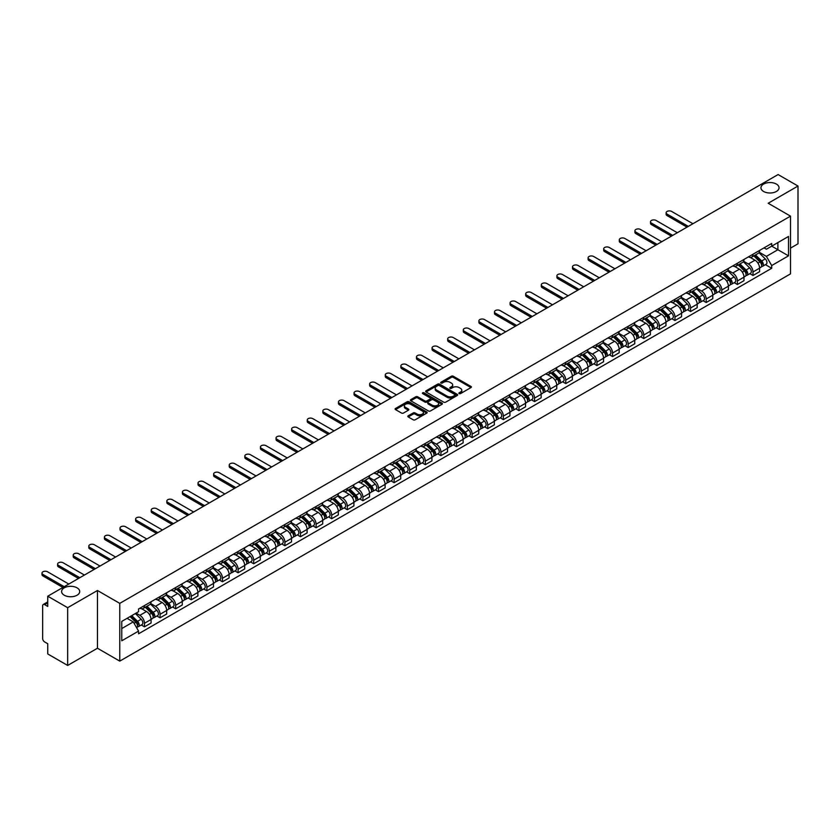 <?xml version="1.0" encoding="UTF-8"?>
<svg xmlns="http://www.w3.org/2000/svg" width="840" height="840" viewBox="0 0 840 840"><rect width="100%" height="100%" fill="white"/><g stroke="black" fill="none" stroke-linecap="round" stroke-linejoin="round"><path stroke-width="1.26" d="M459.165 393.593A0.977 0.557 0 0 0 460.541 393.593L470.967 387.576A1.386 0.798 0 0 0 471.377 387.009A1.386 0.798 0 0 0 470.967 386.442L453.296 376.236A1.386 0.798 0 0 0 451.332 376.236L440.906 382.263A0.977 0.557 0 0 0 442.281 383.05L443.625 382.274A4.442 2.562 0 0 1 449.904 382.274L451.385 383.124A4.442 2.562 0 0 1 452.687 384.941A4.442 2.562 0 0 1 451.385 386.757L450.03 387.534A0.977 0.557 0 0 0 451.406 388.322L452.76 387.544A4.442 2.562 0 0 1 459.039 387.544L460.509 388.395A4.442 2.562 0 0 1 461.811 390.212A4.442 2.562 0 0 1 460.509 392.028L459.165 392.805A0.977 0.557 0 0 0 459.165 393.593L459.165 392.805M77.059 587.843A9.051 5.229 0 0 0 67.19 586.708A9.051 5.229 0 0 0 61.604 591.538A9.051 5.229 0 0 0 64.26 595.224A9.051 5.229 0 0 0 74.12 596.358A9.051 5.229 0 0 0 79.716 591.538A9.051 5.229 0 0 0 77.059 587.843M776.391 184.076A9.051 5.229 0 0 0 766.532 182.941A9.051 5.229 0 0 0 760.946 187.772A9.051 5.229 0 0 0 763.591 191.468A9.051 5.229 0 0 0 773.462 192.602A9.051 5.229 0 0 0 779.048 187.772A9.051 5.229 0 0 0 776.391 184.076M408.23 415.8A1.386 0.798 0 0 0 407.831 416.367A1.386 0.798 0 0 0 408.23 416.934L413.196 419.8A1.386 0.798 0 0 0 415.159 419.8L426.741 413.112A1.386 0.798 0 0 0 427.151 412.545A1.386 0.798 0 0 0 426.741 411.978L409.07 401.772A1.386 0.798 0 0 0 407.106 401.772L395.524 408.461A1.386 0.798 0 0 0 395.115 409.028A1.386 0.798 0 0 0 395.524 409.594L401.51 413.049A1.386 0.798 0 0 0 403.473 413.049L408.429 410.193A1.386 0.798 0 0 0 408.839 409.626A1.386 0.798 0 0 0 408.429 409.059L405.457 407.348A3.717 2.142 0 0 1 404.376 405.825A3.717 2.142 0 0 1 406.665 403.841A3.717 2.142 0 0 1 410.707 404.313L422.342 411.022A3.717 2.142 0 0 1 423.433 412.545A3.717 2.142 0 0 1 421.144 414.53A3.717 2.142 0 0 1 417.092 414.057L415.159 412.944A1.386 0.798 0 0 0 413.196 412.944L408.23 415.8L408.23 416.934L413.196 414.099L413.196 412.944M119.763 603.372L97.461 590.499L67.662 607.698L47.754 596.211L778.092 174.552L798 186.039L768.191 203.249L790.503 216.132L119.763 603.372L119.763 661.122L790.503 273.871L790.503 216.132M443.719 402.171A1.386 0.798 0 0 0 445.683 402.171L457.275 395.483A1.386 0.798 0 0 0 457.674 394.916A1.386 0.798 0 0 0 457.275 394.349L439.604 384.143A1.386 0.798 0 0 0 437.64 384.143L426.048 390.831A1.386 0.798 0 0 0 425.649 391.398A1.386 0.798 0 0 0 426.048 391.965L443.719 402.171M423.056 393.803A0.977 0.557 0 0 1 424.043 393.95L441.987 404.303L430.416 410.981A1.386 0.798 0 0 1 428.453 410.981L410.781 400.785L410.781 399.651A1.386 0.798 0 0 0 410.382 400.218A1.386 0.798 0 0 0 410.781 400.785M410.781 399.651L415.748 396.784A1.386 0.798 0 0 1 417.711 396.784L424.872 400.921A1.386 0.798 0 0 0 426.836 400.921L430.122 399.021A1.386 0.798 0 0 0 430.531 398.454A1.386 0.798 0 0 0 430.122 397.887L422.667 393.582A0.977 0.557 0 0 1 424.043 392.794L442.008 403.158A1.386 0.798 0 0 1 442.418 403.725A1.386 0.798 0 0 1 442.008 404.292L442.008 403.158M67.662 607.698L67.662 665.448L47.754 653.961L47.754 643.734L44.657 641.949A2.825 1.638 -120 0 1 42.651 638.484L42.651 605.798A2.825 1.638 -120 0 1 43.239 604.506L47.754 601.892M790.503 248.126L798 243.789L798 186.039M67.662 665.448L97.461 648.239L119.763 661.122M47.754 596.211L47.754 606.428L44.657 604.643A2.825 1.638 -120 0 0 43.239 604.506M752.986 254.237A6.51 3.759 60 0 1 751.643 257.166L758.247 253.355A6.51 3.759 -120 0 0 759.591 250.425M743.621 261.25L748.388 264.002A6.51 3.759 60 0 1 752.986 271.971L759.591 268.159A6.51 3.759 -120 0 0 754.992 260.19L750.267 257.46M759.591 268.159L759.591 271.677L752.986 275.489L749.826 273.661M751.643 257.166A6.51 3.759 60 0 1 748.44 256.872M752.986 271.971L752.986 275.489M737.384 263.245A6.51 3.759 60 0 1 736.04 266.175L742.644 262.363A6.51 3.759 -120 0 0 743.988 259.434M734.223 282.671L737.384 284.498L743.988 280.686L743.988 277.169A6.51 3.759 -120 0 0 739.389 269.199L734.664 266.469M736.04 266.175A6.51 3.759 60 0 1 732.837 265.881M728.018 270.26L732.784 273.01A6.51 3.759 60 0 1 737.384 280.98L737.384 284.498M721.78 272.255A6.51 3.759 60 0 1 720.437 275.173L727.041 271.362A6.51 3.759 -120 0 0 728.385 268.443M718.62 291.68L721.78 293.506L728.385 289.695L728.385 286.178A6.51 3.759 -120 0 0 723.786 278.208L719.061 275.478M720.437 275.173A6.51 3.759 60 0 1 717.234 274.88M712.415 279.269L717.182 282.019A6.51 3.759 60 0 1 721.78 289.989L721.78 293.506M706.178 281.264A6.51 3.759 60 0 1 704.833 284.183L711.438 280.371A6.51 3.759 -120 0 0 712.782 277.452M703.017 300.689L706.178 302.516L712.782 298.704L712.782 295.187A6.51 3.759 -120 0 0 708.183 287.217L703.458 284.487M704.833 284.183A6.51 3.759 60 0 1 701.631 283.889M696.812 288.278L701.578 291.029A6.51 3.759 60 0 1 706.178 298.998L706.178 302.516M690.575 290.272A6.51 3.759 60 0 1 689.231 293.192L695.835 289.38A6.51 3.759 -120 0 0 697.179 286.461M687.414 309.697L690.575 311.524L697.179 307.713L697.179 304.195A6.51 3.759 -120 0 0 692.58 296.226L687.855 293.496M689.231 293.192A6.51 3.759 60 0 1 686.028 292.897M681.208 297.276L685.976 300.038A6.51 3.759 60 0 1 690.575 308.007L690.575 311.524M674.972 299.281A6.51 3.759 60 0 1 673.627 302.201L680.232 298.389A6.51 3.759 -120 0 0 681.576 295.47M671.811 318.707L674.972 320.534L681.576 316.722L681.576 313.205A6.51 3.759 -120 0 0 676.977 305.235L672.252 302.505M673.627 302.201A6.51 3.759 60 0 1 670.425 301.906M665.606 306.285L670.373 309.046A6.51 3.759 60 0 1 674.972 317.006L674.972 320.534M659.369 308.291A6.51 3.759 60 0 1 658.025 311.209L664.629 307.398A6.51 3.759 -120 0 0 665.973 304.479M656.208 327.716L659.369 329.543L665.973 325.731L665.973 322.203A6.51 3.759 -120 0 0 661.374 314.244L656.649 311.514M658.025 311.209A6.51 3.759 60 0 1 654.822 310.916M650.002 315.294L654.77 318.045A6.51 3.759 60 0 1 659.369 326.014L659.369 329.543M643.766 317.3A6.51 3.759 60 0 1 642.422 320.219L649.026 316.407A6.51 3.759 -120 0 0 650.37 313.488M640.605 336.725L643.766 338.552L650.37 334.74L650.37 331.212A6.51 3.759 -120 0 0 645.771 323.243L641.046 320.523M642.422 320.219A6.51 3.759 60 0 1 639.219 319.925M634.4 324.303L639.167 327.054A6.51 3.759 60 0 1 643.766 335.024L643.766 338.552M628.163 326.308A6.51 3.759 60 0 1 626.819 329.228L633.423 325.416A6.51 3.759 -120 0 0 634.767 322.497M625.002 345.733L628.163 347.56L634.767 343.749L634.767 340.221A6.51 3.759 -120 0 0 630.168 332.252L625.443 329.532M626.819 329.228A6.51 3.759 60 0 1 623.616 328.933M618.797 333.312L623.563 336.063A6.51 3.759 60 0 1 628.163 344.032L628.163 347.56M612.559 335.318A6.51 3.759 60 0 1 611.216 338.237L617.82 334.425A6.51 3.759 -120 0 0 619.164 331.506M609.399 354.743L612.559 356.57L619.164 352.758L619.164 349.23A6.51 3.759 -120 0 0 614.565 341.26L609.84 338.541M611.216 338.237A6.51 3.759 60 0 1 608.013 337.943M603.194 342.321L607.961 345.072A6.51 3.759 60 0 1 612.559 353.042L612.559 356.57M596.957 344.327A6.51 3.759 60 0 1 595.613 347.245L602.217 343.434A6.51 3.759 -120 0 0 603.561 340.515M593.796 363.752L596.957 365.579L603.561 361.767L603.561 358.239A6.51 3.759 -120 0 0 598.962 350.269L594.237 347.54M595.613 347.245A6.51 3.759 60 0 1 592.41 346.952M587.591 351.33L592.357 354.081A6.51 3.759 60 0 1 596.957 362.05L596.957 365.579M581.353 353.336A6.51 3.759 60 0 1 580.01 356.255L586.614 352.443A6.51 3.759 -120 0 0 587.958 349.524M578.193 372.76L581.353 374.588L587.958 370.776L587.958 367.248A6.51 3.759 -120 0 0 583.359 359.279L578.634 356.548M580.01 356.255A6.51 3.759 60 0 1 576.807 355.961M571.988 360.339L576.755 363.09A6.51 3.759 60 0 1 581.353 371.06L581.353 374.588M565.75 362.344A6.51 3.759 60 0 1 564.407 365.264L571.011 361.452A6.51 3.759 -120 0 0 572.355 358.533M562.59 381.759L565.75 383.596L572.355 379.785L572.355 376.257A6.51 3.759 -120 0 0 567.756 368.288L563.031 365.558M564.407 365.264A6.51 3.759 60 0 1 561.204 364.969M556.385 369.348L561.151 372.099A6.51 3.759 60 0 1 565.75 380.069L565.75 383.596M550.148 371.354A6.51 3.759 60 0 1 548.803 374.272L555.408 370.461A6.51 3.759 -120 0 0 556.752 367.542M546.987 390.768L550.148 392.595L556.752 388.784L556.752 385.266A6.51 3.759 -120 0 0 552.153 377.296L547.428 374.567M548.803 374.272A6.51 3.759 60 0 1 545.601 373.979M540.782 378.357L545.549 381.108A6.51 3.759 60 0 1 550.148 389.078L550.148 392.595M534.544 380.363A6.51 3.759 60 0 1 533.201 383.281L539.805 379.47A6.51 3.759 -120 0 0 541.149 376.551M531.384 399.777L534.544 401.604L541.149 397.793L541.149 394.275A6.51 3.759 -120 0 0 536.55 386.306L531.825 383.576M533.201 383.281A6.51 3.759 60 0 1 529.998 382.988M525.178 387.366L529.946 390.117A6.51 3.759 60 0 1 534.544 398.087L534.544 401.604M518.942 389.361A6.51 3.759 60 0 1 517.597 392.291L524.202 388.479A6.51 3.759 -120 0 0 525.546 385.55M515.781 408.786L518.942 410.613L525.546 406.802L525.546 403.284A6.51 3.759 -120 0 0 520.947 395.315L516.222 392.584M517.597 392.291A6.51 3.759 60 0 1 514.395 391.997M509.576 396.375L514.343 399.126A6.51 3.759 60 0 1 518.942 407.096L518.942 410.613M503.339 398.37A6.51 3.759 60 0 1 501.995 401.3L508.599 397.488A6.51 3.759 -120 0 0 509.943 394.558M500.178 417.795L503.339 419.622L509.943 415.81L509.943 412.293A6.51 3.759 -120 0 0 505.344 404.324L500.619 401.594M501.995 401.3A6.51 3.759 60 0 1 498.792 401.006M493.973 405.384L498.74 408.135A6.51 3.759 60 0 1 503.339 416.105L503.339 419.622M487.736 407.379A6.51 3.759 60 0 1 486.392 410.308L492.996 406.497A6.51 3.759 -120 0 0 494.34 403.568M484.575 426.804L487.736 428.631L494.34 424.82L494.34 421.302A6.51 3.759 -120 0 0 489.741 413.332L485.016 410.603M486.392 410.308A6.51 3.759 60 0 1 483.189 410.015M478.37 414.393L483.137 417.144A6.51 3.759 60 0 1 487.736 425.114L487.736 428.631M472.132 416.388A6.51 3.759 60 0 1 470.788 419.307L477.393 415.495A6.51 3.759 -120 0 0 478.737 412.577M468.972 435.813L472.132 437.64L478.737 433.829L478.737 430.311A6.51 3.759 -120 0 0 474.138 422.342L469.413 419.612M470.788 419.307A6.51 3.759 60 0 1 467.586 419.013M462.767 423.402L467.534 426.153A6.51 3.759 60 0 1 472.132 434.123L472.132 437.64M456.53 425.397A6.51 3.759 60 0 1 455.185 428.316L461.79 424.505A6.51 3.759 -120 0 0 463.134 421.586M453.369 444.822L456.53 446.649L463.134 442.838L463.134 439.32A6.51 3.759 -120 0 0 458.535 431.351L453.81 428.62M455.185 428.316A6.51 3.759 60 0 1 451.983 428.022M447.163 432.401L451.931 435.162A6.51 3.759 60 0 1 456.53 443.132L456.53 446.649M440.927 434.406A6.51 3.759 60 0 1 439.582 437.325L446.187 433.514A6.51 3.759 -120 0 0 447.531 430.594M437.766 453.831L440.927 455.658L447.531 451.846L447.531 448.329A6.51 3.759 -120 0 0 442.932 440.36L438.207 437.63M439.582 437.325A6.51 3.759 60 0 1 436.38 437.031M431.56 441.409L436.328 444.171A6.51 3.759 60 0 1 440.927 452.141L440.927 455.658M425.324 443.415A6.51 3.759 60 0 1 423.98 446.334L430.584 442.522A6.51 3.759 -120 0 0 431.928 439.604M422.163 462.84L425.324 464.667L431.928 460.856L431.928 457.328A6.51 3.759 -120 0 0 427.329 449.369L422.604 446.639M423.98 446.334A6.51 3.759 60 0 1 420.777 446.04M415.957 450.419L420.725 453.18A6.51 3.759 60 0 1 425.324 461.139L425.324 464.667M409.721 452.424A6.51 3.759 60 0 1 408.377 455.343L414.981 451.531A6.51 3.759 -120 0 0 416.325 448.613M406.56 471.849L409.721 473.676L416.325 469.865L416.325 466.337A6.51 3.759 -120 0 0 411.726 458.367L407.001 455.647M408.377 455.343A6.51 3.759 60 0 1 405.174 455.049M400.355 459.428L405.122 462.179A6.51 3.759 60 0 1 409.721 470.148L409.721 473.676M394.118 461.433A6.51 3.759 60 0 1 392.774 464.352L399.378 460.541A6.51 3.759 -120 0 0 400.722 457.622M390.957 480.858L394.118 482.685L400.722 478.874L400.722 475.346A6.51 3.759 -120 0 0 396.123 467.376L391.398 464.656M392.774 464.352A6.51 3.759 60 0 1 389.571 464.058M384.752 468.437L389.519 471.188A6.51 3.759 60 0 1 394.118 479.157L394.118 482.685M378.514 470.442A6.51 3.759 60 0 1 377.171 473.361L383.775 469.55A6.51 3.759 -120 0 0 385.119 466.631M375.354 489.867L378.514 491.694L385.119 487.882L385.119 484.355A6.51 3.759 -120 0 0 380.52 476.385L375.795 473.666M377.171 473.361A6.51 3.759 60 0 1 373.968 473.067M369.149 477.445L373.916 480.197A6.51 3.759 60 0 1 378.514 488.166L378.514 491.694M362.911 479.451A6.51 3.759 60 0 1 361.568 482.37L368.172 478.558A6.51 3.759 -120 0 0 369.516 475.64M359.751 498.876L362.911 500.703L369.516 496.892L369.516 493.364A6.51 3.759 -120 0 0 364.917 485.394L360.192 482.664M361.568 482.37A6.51 3.759 60 0 1 358.365 482.076M353.546 486.455L358.312 489.206A6.51 3.759 60 0 1 362.911 497.175L362.911 500.703M347.308 488.46A6.51 3.759 60 0 1 345.965 491.379L352.569 487.568A6.51 3.759 -120 0 0 353.913 484.649M344.148 507.885L347.308 509.712L353.913 505.901L353.913 502.373A6.51 3.759 -120 0 0 349.314 494.403L344.589 491.673M345.965 491.379A6.51 3.759 60 0 1 342.762 491.085M337.943 495.464L342.709 498.215A6.51 3.759 60 0 1 347.308 506.184L347.308 509.712M331.706 497.469A6.51 3.759 60 0 1 330.362 500.388L336.966 496.577A6.51 3.759 -120 0 0 338.31 493.657M328.545 516.894L331.706 518.721L338.31 514.909L338.31 511.382A6.51 3.759 -120 0 0 333.711 503.412L328.986 500.682M330.362 500.388A6.51 3.759 60 0 1 327.159 500.094M322.34 504.473L327.106 507.224A6.51 3.759 60 0 1 331.706 515.193L331.706 518.721M316.103 506.478A6.51 3.759 60 0 1 314.758 509.397L321.363 505.586A6.51 3.759 -120 0 0 322.707 502.667M312.942 525.893L316.103 527.73L322.707 523.918L322.707 520.391A6.51 3.759 -120 0 0 318.108 512.421L313.383 509.691M314.758 509.397A6.51 3.759 60 0 1 311.556 509.103M306.737 513.481L311.504 516.232A6.51 3.759 60 0 1 316.103 524.202L316.103 527.73M300.5 515.487A6.51 3.759 60 0 1 299.156 518.406L305.76 514.595A6.51 3.759 -120 0 0 307.104 511.675M297.339 534.902L300.5 536.729L307.104 532.917L307.104 529.399A6.51 3.759 -120 0 0 302.505 521.43L297.78 518.7M299.156 518.406A6.51 3.759 60 0 1 295.953 518.112M291.133 522.49L295.901 525.242A6.51 3.759 60 0 1 300.5 533.211L300.5 536.729M284.897 524.496A6.51 3.759 60 0 1 283.553 527.415L290.157 523.604A6.51 3.759 -120 0 0 291.501 520.684M281.736 543.911L284.897 545.738L291.501 541.926L291.501 538.409A6.51 3.759 -120 0 0 286.902 530.439L282.177 527.709M283.553 527.415A6.51 3.759 60 0 1 280.35 527.121M275.531 531.5L280.298 534.25A6.51 3.759 60 0 1 284.897 542.22L284.897 545.738M269.294 533.495A6.51 3.759 60 0 1 267.95 536.424L274.554 532.613A6.51 3.759 -120 0 0 275.898 529.683M266.133 552.92L269.294 554.747L275.898 550.935L275.898 547.418A6.51 3.759 -120 0 0 271.299 539.448L266.574 536.718M267.95 536.424A6.51 3.759 60 0 1 264.747 536.13M259.928 540.509L264.695 543.26A6.51 3.759 60 0 1 269.294 551.229L269.294 554.747M253.691 542.504A6.51 3.759 60 0 1 252.347 545.433L258.951 541.622A6.51 3.759 -120 0 0 260.295 538.692M250.53 561.928L253.691 563.755L260.295 559.944L260.295 556.426A6.51 3.759 -120 0 0 255.696 548.457L250.971 545.727M252.347 545.433A6.51 3.759 60 0 1 249.144 545.139M244.325 549.518L249.091 552.269A6.51 3.759 60 0 1 253.691 560.238L253.691 563.755M238.088 551.513A6.51 3.759 60 0 1 236.744 554.432L243.348 550.63A6.51 3.759 -120 0 0 244.692 547.701M234.927 570.938L238.088 572.764L244.692 568.953L244.692 565.436A6.51 3.759 -120 0 0 240.093 557.466L235.368 554.736M236.744 554.432A6.51 3.759 60 0 1 233.541 554.148M228.722 558.526L233.489 561.278A6.51 3.759 60 0 1 238.088 569.247L238.088 572.764M222.484 560.522A6.51 3.759 60 0 1 221.141 563.441L227.745 559.629A6.51 3.759 -120 0 0 229.089 556.71M219.324 579.947L222.484 581.774L229.089 577.962L229.089 574.445A6.51 3.759 -120 0 0 224.49 566.475L219.765 563.745M221.141 563.441A6.51 3.759 60 0 1 217.938 563.147M213.119 567.536L217.886 570.287A6.51 3.759 60 0 1 222.484 578.256L222.484 581.774M206.882 569.53A6.51 3.759 60 0 1 205.538 572.45L212.142 568.638A6.51 3.759 -120 0 0 213.486 565.719M203.721 588.956L206.882 590.783L213.486 586.971L213.486 583.453A6.51 3.759 -120 0 0 208.887 575.484L204.162 572.754M205.538 572.45A6.51 3.759 60 0 1 202.335 572.155M197.516 576.534L202.283 579.296A6.51 3.759 60 0 1 206.882 587.265L206.882 590.783M191.279 578.54A6.51 3.759 60 0 1 189.934 581.458L196.539 577.647A6.51 3.759 -120 0 0 197.883 574.728M188.118 597.965L191.279 599.792L197.883 595.98L197.883 592.462A6.51 3.759 -120 0 0 193.284 584.493L188.559 581.763M189.934 581.458A6.51 3.759 60 0 1 186.732 581.165M181.912 585.543L186.679 588.304A6.51 3.759 60 0 1 191.279 596.274L191.279 599.792M175.675 587.549A6.51 3.759 60 0 1 174.332 590.468L180.936 586.656A6.51 3.759 -120 0 0 182.28 583.737M172.515 606.974L175.675 608.8L182.28 604.989L182.28 601.461A6.51 3.759 -120 0 0 177.681 593.502L172.956 590.772M174.332 590.468A6.51 3.759 60 0 1 171.129 590.174M166.309 594.552L171.077 597.313A6.51 3.759 60 0 1 175.675 605.273L175.675 608.8M160.072 596.558A6.51 3.759 60 0 1 158.728 599.476L165.333 595.665A6.51 3.759 -120 0 0 166.677 592.746M156.912 615.982L160.072 617.809L166.677 613.998L166.677 610.47A6.51 3.759 -120 0 0 162.078 602.5L157.353 599.781M158.728 599.476A6.51 3.759 60 0 1 155.526 599.183M150.707 603.561L155.474 606.312A6.51 3.759 60 0 1 160.072 614.282L160.072 617.809M144.47 605.567A6.51 3.759 60 0 1 143.126 608.486L149.73 604.674A6.51 3.759 -120 0 0 151.074 601.755M141.309 624.992L144.47 626.819L151.074 623.007L151.074 619.479A6.51 3.759 -120 0 0 146.475 611.51L141.75 608.79M143.126 608.486A6.51 3.759 60 0 1 139.923 608.192M136.07 613.126L139.871 615.321A6.51 3.759 60 0 1 144.47 623.291L144.47 626.819M764.043 247.863L766.395 249.218L788.498 236.46L777.893 242.571L777.893 249.732L766.395 256.378L759.224 252.242M121.769 628.551L133.266 621.904L138.569 631.092L121.769 640.794L121.769 621.39L138.569 611.688L138.569 608.969L771.698 243.442L771.698 246.152L788.498 255.853L771.698 265.555L766.395 256.378M788.498 236.46L788.498 255.853M138.569 631.092L138.569 633.801L771.698 268.275L771.698 265.555M97.461 590.499L97.461 648.239M133.266 621.904L127.071 618.324M765.429 264.653L771.698 268.275M459.554 393.74L460.509 393.183A4.442 2.562 0 0 0 461.811 391.367L461.811 390.212M452.687 384.941L452.687 386.096A4.442 2.562 0 0 1 451.385 387.912L450.419 388.469M470.946 387.587L453.296 377.391A1.386 0.798 0 0 0 451.332 377.391L441.294 383.187M457.275 394.349L457.275 395.483L439.604 385.298A1.386 0.798 0 0 0 437.64 385.298L426.069 391.976M454.818 395.315A0.977 0.557 0 0 0 454.818 394.517L439.31 385.56A0.977 0.557 0 0 0 437.934 385.56L436.506 386.389A4.442 2.562 0 0 0 435.204 388.195A4.442 2.562 0 0 0 436.506 390.012L447.111 396.133A4.442 2.562 0 0 0 453.39 396.133L454.818 395.315L454.818 396.469A0.977 0.557 0 0 0 455.102 396.07L455.102 394.916M435.204 388.195L435.204 389.351A4.442 2.562 0 0 0 436.506 391.167L436.506 390.012M454.818 396.469L453.39 397.288A4.442 2.562 0 0 1 447.111 397.288L436.506 391.167M410.802 400.796L415.748 397.94L415.748 396.784M430.531 398.454L430.531 399.609A1.386 0.798 0 0 1 430.122 400.176L426.836 402.077A1.386 0.798 0 0 1 424.872 402.077L417.711 397.94A1.386 0.798 0 0 0 415.748 397.94M432.306 405.216A3.717 2.142 0 0 0 436.359 405.678A3.717 2.142 0 0 0 438.648 403.704A3.717 2.142 0 0 0 437.567 402.181L433.461 399.819A1.386 0.798 0 0 0 431.498 399.819L428.211 401.719A1.386 0.798 0 0 0 427.802 402.286A1.386 0.798 0 0 0 428.211 402.854L432.306 405.216L432.306 406.371A3.717 2.142 0 0 0 436.359 406.833A3.717 2.142 0 0 0 438.648 404.859L438.648 403.704M427.802 402.286L427.802 403.442A1.386 0.798 0 0 0 428.211 404.009L428.211 402.854M432.306 406.371L428.211 404.009M423.433 412.545L423.433 413.7A3.717 2.142 0 0 1 421.144 415.685A3.717 2.142 0 0 1 417.092 415.212L415.159 414.099A1.386 0.798 0 0 0 413.196 414.099M404.376 405.825L404.376 406.98A3.717 2.142 0 0 0 405.457 408.503L405.457 407.348M408.408 410.204L405.457 408.503M426.741 411.978L426.741 413.112L409.07 402.927A1.386 0.798 0 0 0 407.106 402.927L395.535 409.605L395.524 408.461M753.827 255.896L759.98 261.965A3.539 2.037 60 0 1 760.914 267.267L759.591 268.023M755.055 257.103L757.659 258.615M692.927 223.724L671.675 211.449A3.255 1.88 -0 0 0 668.125 211.04A3.255 1.88 -0 0 0 666.12 212.783A3.255 1.88 -0 0 0 667.075 214.106L688.327 226.38M754.509 255.507L761.24 262.143A1.701 0.977 60 0 1 761.691 264.695A1.701 0.977 60 0 1 761.534 264.747M755.528 254.919L761.681 260.978A3.539 2.037 60 0 1 762.615 266.28A3.539 2.037 60 0 1 761.544 266.396M758.972 252.683L765.282 258.899A3.539 2.037 60 0 1 766.216 264.201L762.615 266.28M687.025 227.126L667.075 215.607A3.255 1.88 180 0 1 666.12 214.284L666.12 212.783M738.224 264.904L744.376 270.974A3.539 2.037 60 0 1 745.311 276.276L743.988 277.032M739.452 266.112L742.056 267.624M677.324 232.733L656.072 220.458A3.255 1.88 -0 0 0 652.523 220.048A3.255 1.88 -0 0 0 650.517 221.791A3.255 1.88 -0 0 0 651.473 223.115L672.725 235.389M738.906 264.516L745.637 271.152A1.701 0.977 60 0 1 746.088 273.704A1.701 0.977 60 0 1 745.931 273.756M739.925 263.928L746.077 269.987A3.539 2.037 60 0 1 747.012 275.289A3.539 2.037 60 0 1 745.941 275.405M743.369 261.692L749.679 267.908A3.539 2.037 60 0 1 750.614 273.21L747.012 275.289M671.423 236.135L651.473 224.616A3.255 1.88 180 0 1 650.517 223.293L650.517 221.791M722.621 273.913L728.774 279.983A3.539 2.037 60 0 1 729.708 285.285L728.385 286.041M723.849 275.121L726.453 276.633M661.721 241.742L640.469 229.467A3.255 1.88 -0 0 0 636.92 229.058A3.255 1.88 -0 0 0 634.914 230.8A3.255 1.88 -0 0 0 635.87 232.124L657.122 244.398M723.303 273.525L730.034 280.161A1.701 0.977 60 0 1 730.485 282.702A1.701 0.977 60 0 1 730.327 282.765M724.322 272.937L730.475 278.995A3.539 2.037 60 0 1 731.409 284.298A3.539 2.037 60 0 1 730.338 284.413M727.766 270.701L734.076 276.917A3.539 2.037 60 0 1 735.01 282.219L731.409 284.298M655.82 245.144L635.87 233.625A3.255 1.88 180 0 1 634.914 232.302L634.914 230.8M707.018 282.923L713.171 288.992A3.539 2.037 60 0 1 714.105 294.294L712.782 295.05M708.246 284.13L710.85 285.642M646.118 250.751L624.865 238.476A3.255 1.88 -0 0 0 621.317 238.066A3.255 1.88 -0 0 0 619.311 239.809A3.255 1.88 -0 0 0 620.267 241.133L641.519 253.407M707.7 282.534L714.431 289.17A1.701 0.977 60 0 1 714.882 291.711A1.701 0.977 60 0 1 714.725 291.774M708.719 281.946L714.872 288.005A3.539 2.037 60 0 1 715.806 293.307A3.539 2.037 60 0 1 714.735 293.423M712.163 279.709L718.473 285.925A3.539 2.037 60 0 1 719.408 291.228L715.806 293.307M640.216 254.153L620.267 242.634A3.255 1.88 180 0 1 619.311 241.311L619.311 239.809M691.415 291.931L697.568 298A3.539 2.037 60 0 1 698.502 303.303L697.179 304.059M692.643 293.139L695.247 294.651M630.514 259.76L609.263 247.485A3.255 1.88 -0 0 0 605.714 247.076A3.255 1.88 -0 0 0 603.708 248.808A3.255 1.88 -0 0 0 604.663 250.142L625.916 262.416M692.097 291.543L698.827 298.179A1.701 0.977 60 0 1 699.279 300.72A1.701 0.977 60 0 1 699.122 300.783M693.115 290.955L699.269 297.014A3.539 2.037 60 0 1 700.203 302.316A3.539 2.037 60 0 1 699.132 302.431M696.56 288.708L702.87 294.935A3.539 2.037 60 0 1 703.804 300.237L700.203 302.316M624.614 263.161L604.663 251.643A3.255 1.88 180 0 1 603.708 250.309L603.708 248.808M675.812 300.941L681.965 307.01A3.539 2.037 60 0 1 682.899 312.302L681.576 313.068M677.04 302.148L679.644 303.649M614.912 268.769L593.659 256.494A3.255 1.88 -0 0 0 590.111 256.084A3.255 1.88 -0 0 0 588.105 257.817A3.255 1.88 -0 0 0 589.061 259.151L610.312 271.425M676.494 300.552L683.225 307.188A1.701 0.977 60 0 1 683.676 309.729A1.701 0.977 60 0 1 683.519 309.792M677.513 299.964L683.666 306.022A3.539 2.037 60 0 1 684.6 311.325A3.539 2.037 60 0 1 683.529 311.441M680.957 297.717L687.267 303.944A3.539 2.037 60 0 1 688.202 309.246L684.6 311.325M609.01 272.171L589.061 260.652A3.255 1.88 180 0 1 588.105 259.319L588.105 257.817M660.208 309.95L666.361 316.008A3.539 2.037 60 0 1 667.296 321.31L665.973 322.077M661.437 311.157L664.041 312.659M599.308 277.767L578.057 265.503A3.255 1.88 -0 0 0 574.508 265.094A3.255 1.88 -0 0 0 572.502 266.826A3.255 1.88 -0 0 0 573.457 268.159L594.71 280.423M660.891 309.55L667.622 316.197A1.701 0.977 60 0 1 668.073 318.738A1.701 0.977 60 0 1 667.916 318.801M661.909 308.963L668.062 315.031A3.539 2.037 60 0 1 668.997 320.334A3.539 2.037 60 0 1 667.926 320.45M665.353 306.726L671.664 312.953A3.539 2.037 60 0 1 672.599 318.255L668.997 320.334M593.408 281.18L573.457 269.661A3.255 1.88 180 0 1 572.502 268.328L572.502 266.826M644.606 318.959L650.759 325.017A3.539 2.037 60 0 1 651.693 330.32L650.37 331.086M645.834 320.166L648.438 321.668M583.706 286.776L562.453 274.512A3.255 1.88 -0 0 0 558.904 274.103A3.255 1.88 -0 0 0 556.899 275.835A3.255 1.88 -0 0 0 557.855 277.169L579.106 289.433M645.288 318.56L652.019 325.206A1.701 0.977 60 0 1 652.47 327.747A1.701 0.977 60 0 1 652.312 327.81M646.307 317.971L652.46 324.041A3.539 2.037 60 0 1 653.394 329.343A3.539 2.037 60 0 1 652.323 329.459M649.75 315.735L656.061 321.962A3.539 2.037 60 0 1 656.996 327.264L653.394 329.343M577.804 290.189L557.855 278.67A3.255 1.88 180 0 1 556.899 277.337L556.899 275.835M629.002 327.968L635.155 334.026A3.539 2.037 60 0 1 636.09 339.329L634.767 340.095M630.231 329.175L632.835 330.677M568.102 295.785L546.851 283.521A3.255 1.88 -0 0 0 543.301 283.112A3.255 1.88 -0 0 0 541.296 284.844A3.255 1.88 -0 0 0 542.251 286.178L563.504 298.442M629.685 327.569L636.416 334.215A1.701 0.977 60 0 1 636.867 336.756A1.701 0.977 60 0 1 636.71 336.819M630.703 326.981L636.856 333.05A3.539 2.037 60 0 1 637.791 338.352A3.539 2.037 60 0 1 636.72 338.468M634.148 324.744L640.458 330.971A3.539 2.037 60 0 1 641.382 336.273L637.791 338.352M562.202 299.197L542.251 287.679A3.255 1.88 180 0 1 541.296 286.346L541.296 284.844M613.4 336.977L619.553 343.035A3.539 2.037 60 0 1 620.487 348.338L619.164 349.104M614.628 338.184L617.232 339.685M552.5 304.794L531.248 292.53A3.255 1.88 -0 0 0 527.698 292.12A3.255 1.88 -0 0 0 525.693 293.853A3.255 1.88 -0 0 0 526.649 295.187L547.9 307.451M614.082 336.578L620.812 343.224A1.701 0.977 60 0 1 621.264 345.765A1.701 0.977 60 0 1 621.106 345.828M615.101 335.99L621.254 342.058A3.539 2.037 60 0 1 622.188 347.361A3.539 2.037 60 0 1 621.117 347.477M618.545 333.753L624.855 339.98A3.539 2.037 60 0 1 625.779 345.282L622.188 347.361M546.599 308.207L526.649 296.688A3.255 1.88 180 0 1 525.693 295.355L525.693 293.853M597.797 345.986L603.95 352.044A3.539 2.037 60 0 1 604.884 357.346L603.561 358.113M599.025 347.193L601.629 348.695M536.897 313.803L515.644 301.539A3.255 1.88 -0 0 0 512.096 301.13A3.255 1.88 -0 0 0 510.09 302.862A3.255 1.88 -0 0 0 511.046 304.195L532.298 316.459M598.479 345.587L605.21 352.233A1.701 0.977 60 0 1 605.661 354.774A1.701 0.977 60 0 1 605.504 354.837M599.498 344.999L605.65 351.068A3.539 2.037 60 0 1 606.585 356.37A3.539 2.037 60 0 1 605.514 356.475M602.942 342.762L609.252 348.989A3.539 2.037 60 0 1 610.176 354.291L606.585 356.37M530.995 317.216L511.046 305.697A3.255 1.88 180 0 1 510.09 304.364L510.09 302.862M582.194 354.995L588.347 361.053A3.539 2.037 60 0 1 589.281 366.356L587.958 367.122M583.422 356.202L586.026 357.704M521.293 322.812L500.042 310.548A3.255 1.88 -0 0 0 496.493 310.139A3.255 1.88 -0 0 0 494.487 311.871A3.255 1.88 -0 0 0 495.443 313.205L516.694 325.469M582.876 354.596L589.606 361.242A1.701 0.977 60 0 1 590.058 363.783A1.701 0.977 60 0 1 589.9 363.846M583.895 354.007L590.048 360.077A3.539 2.037 60 0 1 590.982 365.379A3.539 2.037 60 0 1 589.911 365.484M587.339 351.771L593.649 357.998A3.539 2.037 60 0 1 594.573 363.3L590.982 365.379M515.393 326.225L495.443 314.706A3.255 1.88 180 0 1 494.487 313.373L494.487 311.871M566.591 364.004L572.744 370.062A3.539 2.037 60 0 1 573.678 375.365L572.355 376.131M567.819 365.211L570.423 366.713M505.691 331.821L484.439 319.546A3.255 1.88 -0 0 0 480.89 319.147A3.255 1.88 -0 0 0 478.884 320.88A3.255 1.88 -0 0 0 479.84 322.203L501.092 334.478M567.273 363.605L574.004 370.241A1.701 0.977 60 0 1 574.455 372.792A1.701 0.977 60 0 1 574.298 372.855M568.292 363.017L574.445 369.086A3.539 2.037 60 0 1 575.379 374.388A3.539 2.037 60 0 1 574.308 374.493M571.736 360.78L578.046 367.006A3.539 2.037 60 0 1 578.97 372.309L575.379 374.388M499.79 335.233L479.84 323.705A3.255 1.88 180 0 1 478.884 322.381L478.884 320.88M550.988 373.002L557.141 379.071A3.539 2.037 60 0 1 558.075 384.374L556.752 385.13M552.216 374.22L554.82 375.721M490.088 340.83L468.836 328.556A3.255 1.88 -0 0 0 465.286 328.156A3.255 1.88 -0 0 0 463.281 329.889A3.255 1.88 -0 0 0 464.237 331.212L485.489 343.487M551.67 372.614L558.4 379.25A1.701 0.977 60 0 1 558.852 381.801A1.701 0.977 60 0 1 558.695 381.864M552.688 372.026L558.841 378.094A3.539 2.037 60 0 1 559.776 383.387A3.539 2.037 60 0 1 558.705 383.502M556.133 369.789L562.443 376.016A3.539 2.037 60 0 1 563.367 381.308L559.776 383.387M484.187 344.243L464.237 332.714A3.255 1.88 180 0 1 463.281 331.391L463.281 329.889M535.385 382.011L541.538 388.08A3.539 2.037 60 0 1 542.472 393.382L541.149 394.139M536.613 383.229L539.217 384.731M474.485 349.839L453.233 337.565A3.255 1.88 -0 0 0 449.683 337.166A3.255 1.88 -0 0 0 447.678 338.898A3.255 1.88 -0 0 0 448.634 340.221L469.886 352.495M536.067 381.623L542.798 388.258A1.701 0.977 60 0 1 543.249 390.81A1.701 0.977 60 0 1 543.091 390.873M537.086 381.034L543.239 387.093A3.539 2.037 60 0 1 544.173 392.395A3.539 2.037 60 0 1 543.102 392.511M540.529 378.798L546.84 385.014A3.539 2.037 60 0 1 547.764 390.317L544.173 392.395M468.584 353.241L448.634 341.723A3.255 1.88 180 0 1 447.678 340.399L447.678 338.898M519.781 391.02L525.934 397.089A3.539 2.037 60 0 1 526.869 402.392L525.546 403.147M521.01 392.238L523.614 393.74M458.882 358.848L437.63 346.574A3.255 1.88 -0 0 0 434.081 346.175A3.255 1.88 -0 0 0 432.075 347.907A3.255 1.88 -0 0 0 433.031 349.23L454.282 361.505M520.464 390.631L527.194 397.268A1.701 0.977 60 0 1 527.646 399.819A1.701 0.977 60 0 1 527.489 399.882M521.482 390.044L527.635 396.102A3.539 2.037 60 0 1 528.57 401.405A3.539 2.037 60 0 1 527.499 401.52M524.927 387.807L531.237 394.023A3.539 2.037 60 0 1 532.161 399.326L528.57 401.405M452.981 362.25L433.031 350.731A3.255 1.88 180 0 1 432.075 349.409L432.075 347.907M504.179 400.029L510.332 406.098A3.539 2.037 60 0 1 511.266 411.401L509.943 412.156M505.407 401.237L508.011 402.749M443.279 367.857L422.026 355.582A3.255 1.88 -0 0 0 418.478 355.173A3.255 1.88 -0 0 0 416.472 356.916A3.255 1.88 -0 0 0 417.428 358.239L438.68 370.514M504.861 399.641L511.592 406.276A1.701 0.977 60 0 1 512.043 408.828A1.701 0.977 60 0 1 511.886 408.881M505.88 399.053L512.033 405.111A3.539 2.037 60 0 1 512.967 410.413A3.539 2.037 60 0 1 511.896 410.529M509.324 396.816L515.634 403.032A3.539 2.037 60 0 1 516.558 408.334L512.967 410.413M437.378 371.259L417.428 359.741A3.255 1.88 180 0 1 416.472 358.418L416.472 356.916M488.576 409.038L494.729 415.107A3.539 2.037 60 0 1 495.663 420.409L494.34 421.166M489.804 410.245L492.408 411.757M427.675 376.866L406.423 364.592A3.255 1.88 -0 0 0 402.875 364.182A3.255 1.88 -0 0 0 400.869 365.925A3.255 1.88 -0 0 0 401.825 367.248L423.077 379.522M489.258 408.649L495.989 415.286A1.701 0.977 60 0 1 496.44 417.837A1.701 0.977 60 0 1 496.282 417.89M490.277 408.062L496.43 414.12A3.539 2.037 60 0 1 497.364 419.423A3.539 2.037 60 0 1 496.293 419.538M493.721 405.825L500.031 412.041A3.539 2.037 60 0 1 500.955 417.344L497.364 419.423M421.774 380.268L401.825 368.75A3.255 1.88 180 0 1 400.869 367.427L400.869 365.925M472.973 418.047L479.126 424.116A3.539 2.037 60 0 1 480.06 429.419L478.737 430.175M474.201 419.255L476.805 420.767M412.072 385.875L390.82 373.601A3.255 1.88 -0 0 0 387.272 373.191A3.255 1.88 -0 0 0 385.266 374.934A3.255 1.88 -0 0 0 386.221 376.257L407.474 388.531M473.655 417.659L480.386 424.294A1.701 0.977 60 0 1 480.837 426.836A1.701 0.977 60 0 1 480.68 426.899M474.673 417.07L480.827 423.129A3.539 2.037 60 0 1 481.761 428.431A3.539 2.037 60 0 1 480.69 428.547M478.118 414.834L484.428 421.05A3.539 2.037 60 0 1 485.352 426.353L481.761 428.431M406.171 389.277L386.221 377.758A3.255 1.88 180 0 1 385.266 376.435L385.266 374.934M457.37 427.056L463.522 433.125A3.539 2.037 60 0 1 464.457 438.428L463.134 439.183M458.598 428.264L461.202 429.776M396.469 394.884L375.218 382.61A3.255 1.88 -0 0 0 371.669 382.2A3.255 1.88 -0 0 0 369.663 383.943A3.255 1.88 -0 0 0 370.619 385.266L391.87 397.541M458.052 426.668L464.782 433.304A1.701 0.977 60 0 1 465.234 435.844A1.701 0.977 60 0 1 465.077 435.907M459.07 426.08L465.224 432.138A3.539 2.037 60 0 1 466.158 437.441A3.539 2.037 60 0 1 465.087 437.556M462.515 423.843L468.825 430.059A3.539 2.037 60 0 1 469.749 435.362L466.158 437.441M390.569 398.286L370.619 386.768A3.255 1.88 180 0 1 369.663 385.445L369.663 383.943M441.767 436.065L447.919 442.134A3.539 2.037 60 0 1 448.854 447.437L447.531 448.193M442.995 437.272L445.599 438.774M380.867 403.893L359.615 391.619A3.255 1.88 -0 0 0 356.066 391.209A3.255 1.88 -0 0 0 354.06 392.942A3.255 1.88 -0 0 0 355.016 394.275L376.268 406.55M442.449 435.677L449.18 442.312A1.701 0.977 60 0 1 449.631 444.854A1.701 0.977 60 0 1 449.474 444.917M443.468 435.089L449.62 441.147A3.539 2.037 60 0 1 450.555 446.45A3.539 2.037 60 0 1 449.484 446.565M446.911 432.842L453.222 439.068A3.539 2.037 60 0 1 454.146 444.37L450.555 446.45M374.966 407.295L355.016 395.776A3.255 1.88 180 0 1 354.06 394.443L354.06 392.942M426.163 445.074L432.317 451.143A3.539 2.037 60 0 1 433.251 456.435L431.928 457.202M427.392 446.281L429.996 447.783M365.264 412.902L344.012 400.628A3.255 1.88 -0 0 0 340.463 400.218A3.255 1.88 -0 0 0 338.457 401.951A3.255 1.88 -0 0 0 339.413 403.284L360.665 415.558M426.846 444.675L433.577 451.322A1.701 0.977 60 0 1 434.028 453.863A1.701 0.977 60 0 1 433.87 453.925M427.865 444.087L434.018 450.156A3.539 2.037 60 0 1 434.952 455.459A3.539 2.037 60 0 1 433.881 455.574M431.308 441.851L437.619 448.077A3.539 2.037 60 0 1 438.543 453.38L434.952 455.459M359.363 416.304L339.413 404.786A3.255 1.88 180 0 1 338.457 403.452L338.457 401.951M410.56 454.083L416.714 460.142A3.539 2.037 60 0 1 417.648 465.444L416.325 466.211M411.789 455.291L414.393 456.792M349.661 421.901L328.409 409.637A3.255 1.88 -0 0 0 324.86 409.227A3.255 1.88 -0 0 0 322.854 410.959A3.255 1.88 -0 0 0 323.81 412.293L345.062 424.557M411.243 453.684L417.974 460.331A1.701 0.977 60 0 1 418.425 462.872A1.701 0.977 60 0 1 418.268 462.935M412.262 453.096L418.415 459.165A3.539 2.037 60 0 1 419.349 464.468A3.539 2.037 60 0 1 418.278 464.583M415.706 450.86L422.016 457.086A3.539 2.037 60 0 1 422.94 462.389L419.349 464.468M343.76 425.313L323.81 413.794A3.255 1.88 180 0 1 322.854 412.461L322.854 410.959M394.957 463.092L401.111 469.151A3.539 2.037 60 0 1 402.045 474.453L400.722 475.219M396.186 464.3L398.79 465.801M334.058 430.909L312.806 418.645A3.255 1.88 -0 0 0 309.256 418.236A3.255 1.88 -0 0 0 307.251 419.969A3.255 1.88 -0 0 0 308.207 421.302L329.459 433.566M395.64 462.693L402.37 469.34A1.701 0.977 60 0 1 402.822 471.881A1.701 0.977 60 0 1 402.665 471.944M396.659 462.105L402.812 468.174A3.539 2.037 60 0 1 403.746 473.477A3.539 2.037 60 0 1 402.675 473.592M400.103 459.869L406.413 466.095A3.539 2.037 60 0 1 407.337 471.398L403.746 473.477M328.156 434.322L308.207 422.804A3.255 1.88 180 0 1 307.251 421.47L307.251 419.969M379.355 472.101L385.507 478.159A3.539 2.037 60 0 1 386.442 483.462L385.119 484.229M380.583 473.308L383.187 474.81M318.455 439.919L297.203 427.655A3.255 1.88 -0 0 0 293.654 427.245A3.255 1.88 -0 0 0 291.648 428.978A3.255 1.88 -0 0 0 292.604 430.311L313.856 442.575M380.037 471.702L386.768 478.349A1.701 0.977 60 0 1 387.219 480.89A1.701 0.977 60 0 1 387.062 480.953M381.056 471.114L387.209 477.183A3.539 2.037 60 0 1 388.143 482.486A3.539 2.037 60 0 1 387.072 482.601M384.5 468.878L390.81 475.104A3.539 2.037 60 0 1 391.734 480.406L388.143 482.486M312.554 443.331L292.604 431.812A3.255 1.88 180 0 1 291.648 430.479L291.648 428.978M363.752 481.11L369.905 487.169A3.539 2.037 60 0 1 370.839 492.471L369.516 493.238M364.98 482.318L367.584 483.819M302.852 448.928L281.6 436.663A3.255 1.88 -0 0 0 278.05 436.254A3.255 1.88 -0 0 0 276.045 437.987A3.255 1.88 -0 0 0 277 439.32L298.252 451.584M364.434 480.711L371.165 487.358A1.701 0.977 60 0 1 371.616 489.899A1.701 0.977 60 0 1 371.459 489.962M365.453 480.123L371.606 486.192A3.539 2.037 60 0 1 372.54 491.495A3.539 2.037 60 0 1 371.469 491.61M368.897 477.887L375.207 484.113A3.539 2.037 60 0 1 376.131 489.416L372.54 491.495M296.951 452.34L277 440.822A3.255 1.88 180 0 1 276.045 439.488L276.045 437.987M348.149 490.119L354.302 496.178A3.539 2.037 60 0 1 355.236 501.48L353.913 502.247M349.377 491.327L351.981 492.828M287.248 457.937L265.997 445.673A3.255 1.88 -0 0 0 262.447 445.263A3.255 1.88 -0 0 0 260.442 446.995A3.255 1.88 -0 0 0 261.397 448.329L282.649 460.593M348.831 489.72L355.562 496.367A1.701 0.977 60 0 1 356.013 498.907A1.701 0.977 60 0 1 355.856 498.971M349.85 489.132L356.003 495.201A3.539 2.037 60 0 1 356.937 500.504A3.539 2.037 60 0 1 355.866 500.608M353.294 486.896L359.604 493.122A3.539 2.037 60 0 1 360.528 498.425L356.937 500.504M281.348 461.349L261.397 449.831A3.255 1.88 180 0 1 260.442 448.497L260.442 446.995M332.546 499.128L338.699 505.187A3.539 2.037 60 0 1 339.633 510.489L338.31 511.256M333.774 500.336L336.378 501.837M271.645 466.945L250.394 454.681A3.255 1.88 -0 0 0 246.845 454.272A3.255 1.88 -0 0 0 244.839 456.005A3.255 1.88 -0 0 0 245.795 457.338L267.047 469.602M333.228 498.729L339.959 505.376A1.701 0.977 60 0 1 340.41 507.917A1.701 0.977 60 0 1 340.253 507.98M334.246 498.141L340.399 504.21A3.539 2.037 60 0 1 341.334 509.513A3.539 2.037 60 0 1 340.263 509.618M337.691 495.905L344.001 502.131A3.539 2.037 60 0 1 344.925 507.433L341.334 509.513M265.745 470.358L245.795 458.829A3.255 1.88 180 0 1 244.839 457.506L244.839 456.005M316.943 508.137L323.096 514.196A3.539 2.037 60 0 1 324.03 519.498L322.707 520.264M318.171 509.344L320.775 510.846M256.043 475.955L234.791 463.68A3.255 1.88 -0 0 0 231.242 463.281A3.255 1.88 -0 0 0 229.236 465.014A3.255 1.88 -0 0 0 230.191 466.337L251.444 478.611M317.625 507.738L324.356 514.374A1.701 0.977 60 0 1 324.807 516.926A1.701 0.977 60 0 1 324.649 516.989M318.644 507.15L324.796 513.219A3.539 2.037 60 0 1 325.721 518.522A3.539 2.037 60 0 1 324.66 518.627M322.088 504.913L328.398 511.14A3.539 2.037 60 0 1 329.322 516.442L325.721 518.522M250.142 479.367L230.191 467.838A3.255 1.88 180 0 1 229.236 466.515L229.236 465.014M301.34 517.135L307.493 523.205A3.539 2.037 60 0 1 308.427 528.507L307.104 529.263M302.568 518.354L305.172 519.855M240.44 484.964L219.188 472.689A3.255 1.88 -0 0 0 215.639 472.29A3.255 1.88 -0 0 0 213.633 474.023A3.255 1.88 -0 0 0 214.589 475.346L235.841 487.62M302.022 516.747L308.752 523.383A1.701 0.977 60 0 1 309.204 525.934A1.701 0.977 60 0 1 309.046 525.998M303.041 516.159L309.194 522.228A3.539 2.037 60 0 1 310.118 527.52A3.539 2.037 60 0 1 309.057 527.635M306.485 513.923L312.795 520.149A3.539 2.037 60 0 1 313.719 525.441L310.118 527.52M234.539 488.376L214.589 476.847A3.255 1.88 180 0 1 213.633 475.524L213.633 474.023M285.737 526.144L291.889 532.214A3.539 2.037 60 0 1 292.824 537.516L291.501 538.272M286.965 527.363L289.569 528.864M224.837 493.973L203.584 481.698A3.255 1.88 -0 0 0 200.035 481.299A3.255 1.88 -0 0 0 198.03 483.031A3.255 1.88 -0 0 0 198.986 484.355L220.238 496.629M286.419 525.756L293.149 532.392A1.701 0.977 60 0 1 293.601 534.944A1.701 0.977 60 0 1 293.444 535.006M287.438 525.168L293.591 531.226A3.539 2.037 60 0 1 294.514 536.529A3.539 2.037 60 0 1 293.454 536.644M290.881 522.932L297.192 529.148A3.539 2.037 60 0 1 298.116 534.45L294.514 536.529M218.935 497.375L198.986 485.856A3.255 1.88 180 0 1 198.03 484.533L198.03 483.031M270.133 535.154L276.286 541.223A3.539 2.037 60 0 1 277.221 546.525L275.898 547.281M271.362 536.371L273.966 537.873M209.234 502.981L187.982 490.707A3.255 1.88 -0 0 0 184.433 490.298A3.255 1.88 -0 0 0 182.427 492.041A3.255 1.88 -0 0 0 183.383 493.364L204.635 505.638M270.816 534.765L277.546 541.401A1.701 0.977 60 0 1 277.998 543.952A1.701 0.977 60 0 1 277.841 544.005M271.834 534.177L277.988 540.236A3.539 2.037 60 0 1 278.911 545.538A3.539 2.037 60 0 1 277.851 545.654M275.279 531.941L281.589 538.157A3.539 2.037 60 0 1 282.513 543.459L278.911 545.538M203.333 506.384L183.383 494.865A3.255 1.88 180 0 1 182.427 493.542L182.427 492.041M254.531 544.163L260.684 550.231A3.539 2.037 60 0 1 261.618 555.534L260.295 556.29M255.759 545.37L258.363 546.882M193.631 511.991L172.379 499.716A3.255 1.88 -0 0 0 168.829 499.306A3.255 1.88 -0 0 0 166.824 501.05A3.255 1.88 -0 0 0 167.779 502.373L189.032 514.647M255.213 543.774L261.944 550.41A1.701 0.977 60 0 1 262.395 552.962A1.701 0.977 60 0 1 262.238 553.014M256.232 543.186L262.385 549.245A3.539 2.037 60 0 1 263.309 554.547A3.539 2.037 60 0 1 262.248 554.663M259.675 540.95L265.986 547.166A3.539 2.037 60 0 1 266.91 552.468L263.309 554.547M187.73 515.393L167.779 503.874A3.255 1.88 180 0 1 166.824 502.551L166.824 501.05M238.928 553.172L245.081 559.24A3.539 2.037 60 0 1 246.015 564.543L244.692 565.299M240.156 554.379L242.76 555.891M178.028 521L156.776 508.725A3.255 1.88 -0 0 0 153.227 508.316A3.255 1.88 -0 0 0 151.221 510.058A3.255 1.88 -0 0 0 152.177 511.382L173.428 523.656M239.61 552.783L246.341 559.419A1.701 0.977 60 0 1 246.792 561.971A1.701 0.977 60 0 1 246.635 562.023M240.629 552.195L246.782 558.254A3.539 2.037 60 0 1 247.706 563.556A3.539 2.037 60 0 1 246.645 563.672M244.072 549.958L250.383 556.175A3.539 2.037 60 0 1 251.307 561.477L247.706 563.556M172.127 524.402L152.177 512.883A3.255 1.88 180 0 1 151.221 511.56L151.221 510.058M223.325 562.18L229.478 568.25A3.539 2.037 60 0 1 230.412 573.552L229.089 574.308M224.553 563.388L227.157 564.9M162.424 530.009L141.172 517.734A3.255 1.88 -0 0 0 137.624 517.325A3.255 1.88 -0 0 0 135.618 519.067A3.255 1.88 -0 0 0 136.573 520.391L157.826 532.665M224.007 561.792L230.738 568.428A1.701 0.977 60 0 1 231.189 570.969A1.701 0.977 60 0 1 231.032 571.032M225.026 561.204L231.178 567.263A3.539 2.037 60 0 1 232.103 572.565A3.539 2.037 60 0 1 231.042 572.68M228.47 558.968L234.78 565.183A3.539 2.037 60 0 1 235.704 570.486L232.103 572.565M156.524 533.41L136.573 521.892A3.255 1.88 180 0 1 135.618 520.569L135.618 519.067M207.722 571.19L213.875 577.259A3.539 2.037 60 0 1 214.809 582.561L213.486 583.317M208.95 572.397L211.554 573.909M146.822 539.018L125.57 526.743A3.255 1.88 -0 0 0 122.02 526.333A3.255 1.88 -0 0 0 120.015 528.077A3.255 1.88 -0 0 0 120.971 529.399L142.222 541.674M208.404 570.801L215.135 577.437A1.701 0.977 60 0 1 215.586 579.978A1.701 0.977 60 0 1 215.428 580.041M209.422 570.213L215.576 576.272A3.539 2.037 60 0 1 216.5 581.574A3.539 2.037 60 0 1 215.439 581.69M212.867 567.966L219.177 574.192A3.539 2.037 60 0 1 220.101 579.495L216.5 581.574M140.921 542.42L120.971 530.901A3.255 1.88 180 0 1 120.015 529.567L120.015 528.077M192.119 580.199L198.272 586.268A3.539 2.037 60 0 1 199.206 591.559L197.883 592.326M193.347 581.406L195.951 582.908M131.219 548.026L109.967 535.752A3.255 1.88 -0 0 0 106.418 535.343A3.255 1.88 -0 0 0 104.412 537.075A3.255 1.88 -0 0 0 105.367 538.409L126.62 550.683M192.801 579.81L199.532 586.446A1.701 0.977 60 0 1 199.983 588.987A1.701 0.977 60 0 1 199.826 589.05M193.82 579.222L199.972 585.28A3.539 2.037 60 0 1 200.897 590.583A3.539 2.037 60 0 1 199.836 590.699M197.264 576.975L203.574 583.202A3.539 2.037 60 0 1 204.498 588.504L200.897 590.583M125.317 551.428L105.367 539.91A3.255 1.88 180 0 1 104.412 538.577L104.412 537.075M176.516 589.207L182.668 595.266A3.539 2.037 60 0 1 183.603 600.569L182.28 601.335M177.744 590.415L180.348 591.917M115.615 557.036L94.364 544.761A3.255 1.88 -0 0 0 90.814 544.351A3.255 1.88 -0 0 0 88.809 546.084A3.255 1.88 -0 0 0 89.764 547.418L111.017 559.692M177.198 588.808L183.928 595.455A1.701 0.977 60 0 1 184.38 597.996A1.701 0.977 60 0 1 184.222 598.059M178.216 588.221L184.37 594.29A3.539 2.037 60 0 1 185.293 599.592A3.539 2.037 60 0 1 184.233 599.707M181.66 585.984L187.971 592.211A3.539 2.037 60 0 1 188.895 597.513L185.293 599.592M109.715 560.438L89.764 548.919A3.255 1.88 180 0 1 88.809 547.586L88.809 546.084M160.912 598.216L167.066 604.275A3.539 2.037 60 0 1 168 609.577L166.677 610.344M162.141 599.424L164.745 600.925M100.013 566.034L78.761 553.77A3.255 1.88 -0 0 0 75.212 553.361A3.255 1.88 -0 0 0 73.206 555.093A3.255 1.88 -0 0 0 74.162 556.426L95.414 568.691M161.595 597.817L168.326 604.464A1.701 0.977 60 0 1 168.777 607.005A1.701 0.977 60 0 1 168.62 607.068M162.614 597.23L168.767 603.299A3.539 2.037 60 0 1 169.691 608.601A3.539 2.037 60 0 1 168.63 608.716M166.058 594.993L172.368 601.22A3.539 2.037 60 0 1 173.292 606.522L169.691 608.601M94.111 569.447L74.162 557.928A3.255 1.88 180 0 1 73.206 556.595L73.206 555.093M145.309 607.226L151.463 613.284A3.539 2.037 60 0 1 152.397 618.587L151.074 619.353M146.538 608.433L149.142 609.934M84.41 575.043L63.157 562.779A3.255 1.88 -0 0 0 59.609 562.37A3.255 1.88 -0 0 0 57.603 564.102A3.255 1.88 -0 0 0 58.559 565.436L79.811 577.7M145.992 606.827L152.722 613.473A1.701 0.977 60 0 1 153.174 616.014A1.701 0.977 60 0 1 153.017 616.077M147.011 606.239L153.163 612.308A3.539 2.037 60 0 1 154.088 617.61A3.539 2.037 60 0 1 153.027 617.726M150.454 604.002L156.765 610.228A3.539 2.037 60 0 1 157.689 615.531L154.088 617.61M78.508 578.456L58.559 566.937A3.255 1.88 180 0 1 57.603 565.603L57.603 564.102M130.074 616.591L135.859 622.293A3.539 2.037 60 0 1 136.794 627.596L136.616 627.7M130.935 617.442L133.539 618.944M68.806 584.052L47.555 571.788A3.255 1.88 -0 0 0 44.005 571.379A3.255 1.88 -0 0 0 42 573.111A3.255 1.88 -0 0 0 42.956 574.445L64.207 586.708M130.757 616.203L137.12 622.482A1.701 0.977 60 0 1 137.571 625.023A1.701 0.977 60 0 1 137.413 625.086M131.775 615.615L137.56 621.317A3.539 2.037 60 0 1 138.484 626.619A3.539 2.037 60 0 1 137.424 626.735M135.377 613.536L141.162 619.238A3.539 2.037 60 0 1 142.086 624.54L138.484 626.619M62.905 587.465L42.956 575.946A3.255 1.88 180 0 1 42 574.613L42 573.111M160.072 614.282L166.677 610.47M175.675 605.273L182.28 601.461M191.279 596.274L197.883 592.462M206.882 587.265L213.486 583.453M222.484 578.256L229.089 574.445M238.088 569.247L244.692 565.436M253.691 560.238L260.295 556.426M269.294 551.229L275.898 547.418M284.897 542.22L291.501 538.409M300.5 533.211L307.104 529.399M316.103 524.202L322.707 520.391M331.706 515.193L338.31 511.382M347.308 506.184L353.913 502.373M362.911 497.175L369.516 493.364M378.514 488.166L385.119 484.355M394.118 479.157L400.722 475.346M409.721 470.148L416.325 466.337M425.324 461.139L431.928 457.328M440.927 452.141L447.531 448.329M456.53 443.132L463.134 439.32M472.132 434.123L478.737 430.311M487.736 425.114L494.34 421.302M503.339 416.105L509.943 412.293M518.942 407.096L525.546 403.284M534.544 398.087L541.149 394.275M550.148 389.078L556.752 385.266M565.75 380.069L572.355 376.257M581.353 371.06L587.958 367.248M596.957 362.05L603.561 358.239M612.559 353.042L619.164 349.23M628.163 344.032L634.767 340.221M643.766 335.024L650.37 331.212M659.369 326.014L665.973 322.203M674.972 317.006L681.576 313.205M690.575 308.007L697.179 304.195M706.178 298.998L712.782 295.187M721.78 289.989L728.385 286.178M737.384 280.98L743.988 277.169M144.47 623.291L151.074 619.479M139.871 615.321L146.475 611.51M155.474 606.312L162.078 602.5M171.077 597.313L177.681 593.502M186.679 588.304L193.284 584.493M202.283 579.296L208.887 575.484M217.886 570.287L224.49 566.475M233.489 561.278L240.093 557.466M249.091 552.269L255.696 548.457M264.695 543.26L271.299 539.448M280.298 534.25L286.902 530.439M295.901 525.242L302.505 521.43M311.504 516.232L318.108 512.421M327.106 507.224L333.711 503.412M342.709 498.215L349.314 494.403M358.312 489.206L364.917 485.394M373.916 480.197L380.52 476.385M389.519 471.188L396.123 467.376M405.122 462.179L411.726 458.367M420.725 453.18L427.329 449.369M436.328 444.171L442.932 440.36M451.931 435.162L458.535 431.351M467.534 426.153L474.138 422.342M483.137 417.144L489.741 413.332M498.74 408.135L505.344 404.324M514.343 399.126L520.947 395.315M529.946 390.117L536.55 386.306M545.549 381.108L552.153 377.296M561.151 372.099L567.756 368.288M576.755 363.09L583.359 359.279M592.357 354.081L598.962 350.269M607.961 345.072L614.565 341.26M623.563 336.063L630.168 332.252M639.167 327.054L645.771 323.243M654.77 318.045L661.374 314.244M670.373 309.046L676.977 305.235M685.976 300.038L692.58 296.226M701.578 291.029L708.183 287.217M717.182 282.019L723.786 278.208M732.784 273.01L739.389 269.199M748.388 264.002L754.992 260.19M47.754 602.847L44.657 604.643M460.509 393.183L460.509 392.028M450.03 388.322L450.03 387.534M451.385 387.912L451.385 386.757M440.906 383.05L440.906 382.263M451.332 377.391L451.332 376.236M453.296 377.391L453.296 376.236M470.967 387.576L470.967 386.442M426.048 391.965L426.048 390.831M437.64 385.298L437.64 384.143M439.604 385.298L439.604 384.143M447.111 397.288L447.111 396.133M453.39 397.288L453.39 396.133M417.711 397.94L417.711 396.784M424.872 402.077L424.872 400.921M426.836 402.077L426.836 400.921M430.122 400.176L430.122 399.021M424.043 393.95L424.043 392.794M415.159 414.099L415.159 412.944M417.092 415.212L417.092 414.057M408.429 410.193L408.429 409.059M407.106 402.927L407.106 401.772M409.07 402.927L409.07 401.772M759.98 261.965L757.943 263.141M762.048 263.918L761.408 264.285M765.282 258.899L761.681 260.978M667.075 215.607L667.075 214.106M744.376 270.974L742.34 272.139M746.445 272.927L745.804 273.294M749.679 267.908L746.077 269.987M651.473 224.616L651.473 223.115M728.774 279.983L726.736 281.148M730.842 281.925L730.202 282.303M734.076 276.917L730.475 278.995M635.87 233.625L635.87 232.124M713.171 288.992L711.134 290.157M715.239 290.934L714.599 291.302M718.473 285.925L714.872 288.005M620.267 242.634L620.267 241.133M697.568 298L695.53 299.166M699.636 299.943L698.996 300.31M702.87 294.935L699.269 297.014M604.663 251.643L604.663 250.142M681.965 307.01L679.928 308.175M684.033 308.952L683.393 309.32M687.267 303.944L683.666 306.022M589.061 260.652L589.061 259.151M666.361 316.008L664.325 317.184M668.43 317.961L667.79 318.329M671.664 312.953L668.062 315.031M573.457 269.661L573.457 268.159M650.759 325.017L648.722 326.193M652.817 326.97L652.187 327.338M656.061 321.962L652.46 324.041M557.855 278.67L557.855 277.169M635.155 334.026L633.119 335.202M637.214 335.979L636.583 336.346M640.458 330.971L636.856 333.05M542.251 287.679L542.251 286.178M619.553 343.035L617.516 344.211M621.611 344.988L620.981 345.356M624.855 339.98L621.254 342.058M526.649 296.688L526.649 295.187M603.95 352.044L601.913 353.22M606.008 353.997L605.377 354.365M609.252 348.989L605.65 351.068M511.046 305.697L511.046 304.195M588.347 361.053L586.309 362.229M590.404 363.006L589.775 363.374M593.649 357.998L590.048 360.077M495.443 314.706L495.443 313.205M572.744 370.062L570.707 371.238M574.801 372.015L574.172 372.382M578.046 367.006L574.445 369.086M479.84 323.705L479.84 322.203M557.141 379.071L555.103 380.247M559.199 381.024L558.569 381.392M562.443 376.016L558.841 378.094M464.237 332.714L464.237 331.212M541.538 388.08L539.5 389.256M543.596 390.033L542.966 390.401M546.84 385.014L543.239 387.093M448.634 341.723L448.634 340.221M525.934 397.089L523.898 398.265M527.993 399.042L527.363 399.409M531.237 394.023L527.635 396.102M433.031 350.731L433.031 349.23M510.332 406.098L508.294 407.274M512.389 408.051L511.76 408.419M515.634 403.032L512.033 405.111M417.428 359.741L417.428 358.239M494.729 415.107L492.692 416.272M496.786 417.06L496.156 417.428M500.031 412.041L496.43 414.12M401.825 368.75L401.825 367.248M479.126 424.116L477.089 425.281M481.183 426.058L480.554 426.437M484.428 421.05L480.827 423.129M386.221 377.758L386.221 376.257M463.522 433.125L461.486 434.291M465.581 435.068L464.951 435.435M468.825 430.059L465.224 432.138M370.619 386.768L370.619 385.266M447.919 442.134L445.882 443.3M449.978 444.077L449.348 444.444M453.222 439.068L449.62 441.147M355.016 395.776L355.016 394.275M432.317 451.143L430.28 452.308M434.375 453.086L433.745 453.453M437.619 448.077L434.018 450.156M339.413 404.786L339.413 403.284M416.714 460.142L414.677 461.318M418.772 462.094L418.142 462.462M422.016 457.086L418.415 459.165M323.81 413.794L323.81 412.293M401.111 469.151L399.074 470.327M403.169 471.104L402.538 471.471M406.413 466.095L402.812 468.174M308.207 422.804L308.207 421.302M385.507 478.159L383.471 479.336M387.566 480.113L386.935 480.48M390.81 475.104L387.209 477.183M292.604 431.812L292.604 430.311M369.905 487.169L367.868 488.344M371.963 489.122L371.332 489.489M375.207 484.113L371.606 486.192M277 440.822L277 439.32M354.302 496.178L352.264 497.354M356.36 498.131L355.73 498.498M359.604 493.122L356.003 495.201M261.397 449.831L261.397 448.329M338.699 505.187L336.661 506.363M340.756 507.14L340.127 507.507M344.001 502.131L340.399 504.21M245.795 458.829L245.795 457.338M323.096 514.196L321.058 515.371M325.154 516.149L324.524 516.516M328.398 511.14L324.796 513.219M230.191 467.838L230.191 466.337M307.493 523.205L305.456 524.381M309.55 525.158L308.921 525.525M312.795 520.149L309.194 522.228M214.589 476.847L214.589 475.346M291.889 532.214L289.853 533.389M293.947 534.167L293.318 534.534M297.192 529.148L293.591 531.226M198.986 485.856L198.986 484.355M276.286 541.223L274.25 542.399M278.344 543.175L277.715 543.543M281.589 538.157L277.988 540.236M183.383 494.865L183.383 493.364M260.684 550.231L258.647 551.397M262.741 552.184L262.111 552.552M265.986 547.166L262.385 549.245M167.779 503.874L167.779 502.373M245.081 559.24L243.044 560.406M247.139 561.194L246.509 561.561M250.383 556.175L246.782 558.254M152.177 512.883L152.177 511.382M229.478 568.25L227.441 569.415M231.536 570.192L230.906 570.559M234.78 565.183L231.178 567.263M136.573 521.892L136.573 520.391M213.875 577.259L211.838 578.424M215.933 579.201L215.303 579.569M219.177 574.192L215.576 576.272M120.971 530.901L120.971 529.399M198.272 586.268L196.234 587.433M200.329 588.21L199.7 588.577M203.574 583.202L199.972 585.28M105.367 539.91L105.367 538.409M182.668 595.266L180.632 596.442M184.727 597.219L184.097 597.587M187.971 592.211L184.37 594.29M89.764 548.919L89.764 547.418M167.066 604.275L165.028 605.451M169.124 606.228L168.494 606.596M172.368 601.22L168.767 603.299M74.162 557.928L74.162 556.426M151.463 613.284L149.425 614.46M153.521 615.237L152.891 615.605M156.765 610.228L153.163 612.308M58.559 566.937L58.559 565.436M135.859 622.293L134.085 623.322M137.917 624.246L137.287 624.614M141.162 619.238L137.56 621.317M42.956 575.946L42.956 574.445"/></g></svg>
